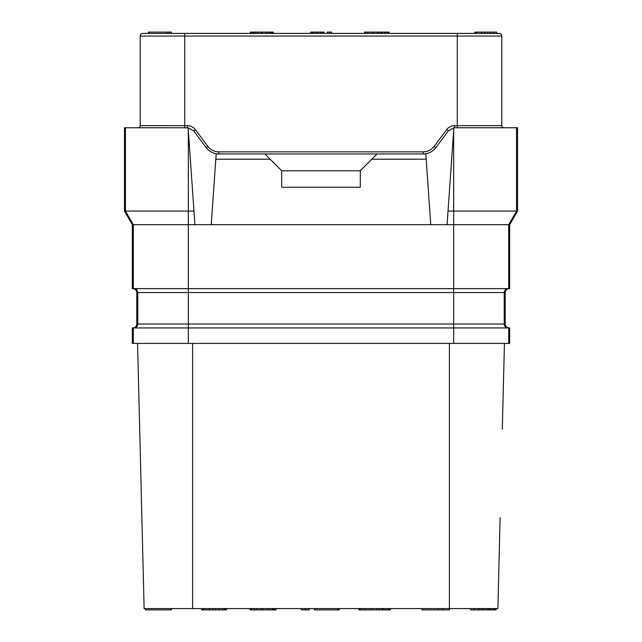 <?xml version="1.0" encoding="UTF-8"?>
<svg xmlns="http://www.w3.org/2000/svg" width="642" height="642" viewBox="0 0 642 642"><rect width="100%" height="100%" fill="white"/><g stroke="black" fill="none" stroke-linecap="round" stroke-linejoin="round"><path stroke-width="0.96" d="M138.094 127.742A2.095 2.095 0 0 0 140.189 125.647A2.095 2.095 0 0 1 138.094 127.742A2.095 2.095 0 0 0 140.189 125.647L140.189 36.032A2.624 2.624 0 0 1 142.813 33.408L499.187 33.408A2.624 2.624 0 0 1 501.811 36.032L501.811 125.647A2.095 2.095 0 0 0 503.906 127.742M483.466 33.408L487.832 33.408L487.832 32.1L496.699 32.1L496.699 33.408L493.722 33.408L493.722 32.1M149.169 32.1L148.382 32.1L148.382 33.408L149.169 33.408L149.169 32.1L171.31 32.1L171.31 33.408M509.668 224.7L453.669 224.7L453.669 288.635L509.668 288.635L509.668 224.7L517.532 211.082L516.553 211.082L516.553 127.742L453.854 127.742L447.073 224.7L132.332 224.7L132.332 288.635L188.331 288.635L188.331 292.567L136.786 292.567L136.786 324.017C136.553 326.401 135.245 327.709 132.854 327.942M516.553 127.742L517.532 127.742L517.532 211.082M433.198 150.364A15.721 15.721 0 0 0 435.774 147.66L448.349 130.888L453.854 127.782M140.189 125.647L187.36 125.647A9.959 9.959 0 0 1 195.328 129.628L207.904 146.4A13.626 13.626 0 0 0 218.802 151.849L423.198 151.849A13.626 13.626 0 0 0 434.096 146.4L435.774 147.66C432.58 151.753 428.383 153.847 423.198 153.952A15.721 15.721 0 0 0 426.906 153.502M453.854 127.742L447.073 224.7L453.669 224.7L453.669 130.406M508.697 288.635L508.697 224.7L516.553 211.082L448.028 211.082M508.167 288.635A3.932 3.932 -90 0 0 504.235 292.567L453.669 292.567L453.669 288.635L188.331 288.635L188.331 211.082L193.972 211.082L194.927 224.7L188.146 127.766L124.468 127.742L124.468 211.082L132.332 224.7M132.854 288.635C135.245 288.868 136.553 290.184 136.786 292.567M509.146 288.635C506.755 288.868 505.447 290.184 505.214 292.567L505.214 324.017C505.447 326.401 506.755 327.709 509.146 327.942M505.214 292.567L504.235 292.567L504.235 324.017L188.331 324.017L188.331 292.567L453.669 292.567L453.669 327.942L509.668 327.942L509.668 343.406L132.332 343.406L132.332 327.942L188.331 327.942L188.331 343.406M453.669 343.406L453.669 327.942L188.331 327.942L188.331 324.017L136.786 324.017M137.573 343.406L144.121 608.592L497.879 608.592L500.126 517.612M139.699 429.386L141.882 517.765M504.427 343.406L502.309 429.233M484.903 33.408L484.903 32.1L487.832 32.1M481.957 33.408L481.957 32.1L484.903 32.1M477.046 33.408L477.046 32.1L481.957 32.1M169.015 33.408L169.015 32.1M478.507 608.592L478.507 609.9L470.674 609.9L470.674 608.592M474.59 608.592L474.59 609.9M358.998 608.592L358.998 609.9L359.648 609.9L359.648 608.592M360.298 608.592L360.298 609.9L359.648 609.9M362.907 608.592L362.907 609.9L360.298 609.9M365.523 608.592L365.523 609.9L362.907 609.9M370.089 608.592L370.089 609.9L365.523 609.9M372.697 608.592L372.697 609.9L370.089 609.9M376.613 608.592L376.613 609.9L372.697 609.9M379.221 608.592L379.221 609.9L376.613 609.9M381.829 608.592L381.829 609.9L379.221 609.9M382.48 608.592L382.48 609.9L381.829 609.9M250.252 608.592L250.252 609.9L250.902 609.9L250.902 608.592M251.552 608.592L251.552 609.9L250.902 609.9M254.16 608.592L254.16 609.9L251.552 609.9M256.776 608.592L256.776 609.9L254.16 609.9M261.342 608.592L261.342 609.9L256.776 609.9M262.642 608.592L262.642 609.9L261.342 609.9M267.208 608.592L267.208 609.9L262.642 609.9M269.817 608.592L269.817 609.9L267.208 609.9M272.433 608.592L272.433 609.9L269.817 609.9M273.083 608.592L273.083 609.9L272.433 609.9M273.733 608.592L273.733 609.9L273.083 609.9M438.382 608.592L438.382 609.9L421.882 609.9L421.882 608.592M442.507 608.592L442.507 609.9L438.382 609.9M449.376 608.592L449.376 609.9L442.507 609.9M314.452 609.9L314.452 608.592L314.452 609.9L337.82 609.9L337.82 608.592M339.193 608.592L339.193 609.9L337.82 609.9M226.514 608.592L226.514 609.9L201.773 609.9L201.773 608.592M202.463 608.592L202.463 609.9M203.835 608.592L203.835 609.9M205.897 608.592L205.897 609.9M209.332 608.592L209.332 609.9M212.767 608.592L212.767 609.9M215.519 608.592L215.519 609.9M218.954 608.592L218.954 609.9M222.389 608.592L222.389 609.9M224.451 608.592L224.451 609.9M225.141 608.592L225.141 609.9M171.334 608.592L171.334 609.9L145.429 609.9L145.429 608.592M479.101 608.592L479.101 609.9L478.507 609.9M481.283 608.592L481.283 609.9L479.101 609.9M483.025 608.592L483.025 609.9L481.283 609.9M485.216 608.592L485.216 609.9L483.025 609.9M487.398 608.592L487.398 609.9L485.216 609.9M488.706 608.592L488.706 609.9L487.398 609.9M489.581 608.592L489.581 609.9L488.706 609.9M490.015 608.592L490.015 609.9L489.581 609.9M383.451 608.592L383.451 609.9L382.48 609.9M385.633 608.592L385.633 609.9L383.451 609.9M387.824 608.592L387.824 609.9L385.633 609.9M389.132 608.592L389.132 609.9L387.824 609.9M390.007 608.592L390.007 609.9L389.132 609.9M390.44 608.592L390.44 609.9L390.007 609.9M309.211 608.592L309.211 609.9L301.347 609.9L301.347 608.592M305.279 608.592L305.279 609.9M275.145 608.592L275.145 609.9L273.733 609.9M275.578 608.592L275.578 609.9L275.145 609.9M276.02 608.592L276.02 609.9L275.578 609.9M490.889 608.592L490.889 609.9L490.015 609.9M493.072 608.592L493.072 609.9L490.889 609.9M494.38 608.592L494.38 609.9L493.072 609.9M495.255 608.592L495.255 609.9L494.38 609.9M495.696 608.592L495.696 609.9L495.255 609.9M496.13 608.592L496.13 609.9L495.696 609.9M171.639 608.592L171.334 609.9M193.972 211.082L188.331 130.406L188.331 211.082L124.468 211.082M188.146 127.782L193.651 130.888L195.328 129.628M215.094 153.502A15.721 15.721 0 0 0 218.802 153.952C213.617 153.847 209.42 151.753 206.226 147.66L193.651 130.888M207.904 146.4L206.226 147.66A15.721 15.721 0 0 0 208.802 150.364M209.364 150.798A15.721 15.721 0 0 0 214.412 153.326M211.234 224.7L216.185 153.952L425.815 153.952L430.766 224.7M215.816 159.192L270.162 159.192L281.694 170.716L281.694 187.263L360.306 187.263L360.306 170.716L371.838 159.192L426.184 159.192M264.921 153.952L270.162 159.192M377.079 153.952L371.838 159.192M360.306 170.788L281.694 170.788M188.331 130.406L188.146 127.742M427.588 153.326A15.721 15.721 0 0 0 432.636 150.798M270.619 33.408L270.619 32.1L273.243 32.1L273.243 33.408M252.932 33.408L252.932 32.1L270.619 32.1M270.13 33.408L270.13 32.1M269.64 33.408L269.64 32.1M267.674 33.408L267.674 32.1M265.708 33.408L265.708 32.1M262.273 33.408L262.273 32.1M261.286 33.408L261.286 32.1M257.851 33.408L257.851 32.1M255.885 33.408L255.885 32.1M253.919 33.408L253.919 32.1M253.43 33.408L253.43 32.1M382.255 33.408L382.255 32.1L389.108 32.1L389.108 33.408M381.757 33.408L381.757 32.1L382.255 32.1M381.268 33.408L381.268 32.1L381.757 32.1M379.302 33.408L379.302 32.1L381.268 32.1M377.335 33.408L377.335 32.1L379.302 32.1M373.901 33.408L373.901 32.1L377.335 32.1M371.935 33.408L371.935 32.1L373.901 32.1M368.99 33.408L368.99 32.1L371.935 32.1M367.023 33.408L367.023 32.1L368.99 32.1M365.057 33.408L365.057 32.1L367.023 32.1M364.568 33.408L364.568 32.1L365.057 32.1M166.856 33.408L166.856 32.1M272.754 33.408L272.754 32.1M271.767 33.408L271.767 32.1M384.871 33.408L384.871 32.1M327.115 33.408L327.115 32.1L331.697 32.1L331.697 33.408M329.41 33.408L329.41 32.1M324.058 33.408L324.058 32.1L323.672 33.408M323.295 33.408L323.672 32.1M321.762 33.408L321.762 32.1L323.295 32.1M320.238 33.408L320.238 32.1L321.762 32.1M317.557 33.408L317.557 32.1L320.238 32.1M316.033 33.408L316.033 32.1L317.557 32.1M313.737 33.408L313.737 32.1L316.033 32.1M312.213 33.408L312.213 32.1L313.737 32.1M310.68 33.408L310.68 32.1L312.213 32.1M310.303 33.408L310.68 32.1M490.777 33.408L490.777 32.1M252.322 33.408L252.322 32.1L252.932 32.1M250.797 33.408L250.797 32.1L252.322 32.1M250.412 33.408L250.797 32.1M250.027 33.408L250.412 32.1M388.346 33.408L388.346 32.1M387.198 33.408L387.198 32.1M385.288 33.408L385.288 32.1M476.043 33.408L476.043 32.1L477.046 32.1M475.273 33.408L475.273 32.1L476.043 32.1M474.895 33.408L475.273 32.1M474.51 33.408L474.895 32.1M142.813 33.408A2.624 2.624 0 0 0 140.189 36.032L501.811 36.032M184.736 33.408L184.736 127.742M457.264 33.408L457.264 125.647L501.811 125.647M434.096 146.4L446.672 129.628A9.959 9.959 0 0 1 454.64 125.647L457.264 125.647L457.264 127.742M125.447 127.742L125.447 211.082L133.303 224.7L133.303 288.635M133.833 288.635A3.932 3.932 -90 0 1 137.765 292.567L137.765 324.017A3.932 3.932 -90 0 1 133.833 327.942M505.214 324.017L504.235 324.017A3.932 3.932 -90 0 0 508.167 327.942M192.6 343.406L192.6 608.592M449.408 343.406L449.408 608.592M133.303 327.942L133.303 343.406M508.697 327.942L508.697 343.406M187.36 127.742L187.36 125.647M218.802 153.952L218.802 151.849M423.198 153.952L423.198 151.849M448.349 130.888L446.672 129.628M454.64 127.742L454.64 125.647M141.874 517.612L139.691 429.233"/></g></svg>
